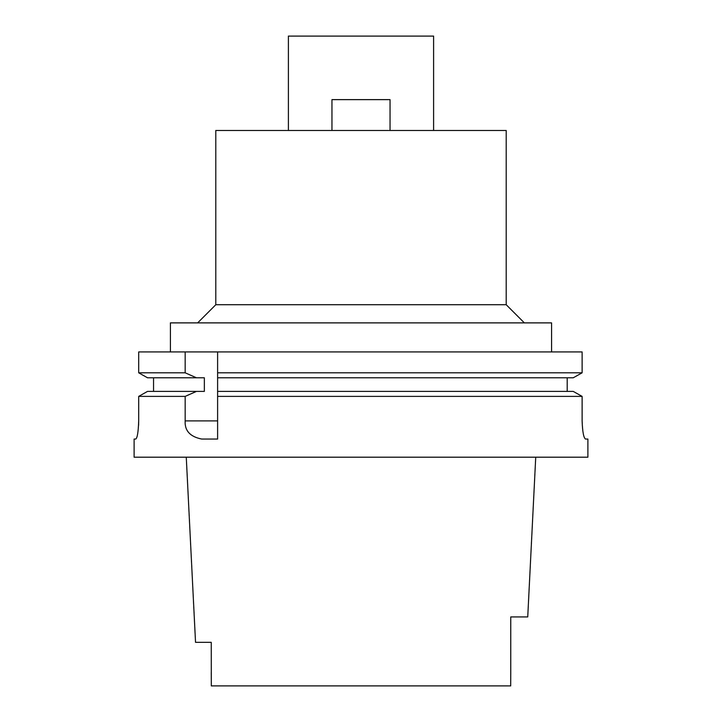 <?xml version="1.0" encoding="UTF-8"?>
<svg xmlns="http://www.w3.org/2000/svg" width="722" height="722" viewBox="0 0 722 722"><rect width="100%" height="100%" fill="white"/><g stroke="black" fill="none" stroke-linecap="round" stroke-linejoin="round"><path stroke-width="1.08" d="M361 685.9L211.311 685.9L510.689 685.9L510.743 672.453L510.689 685.9M186.267 457.197L195.536 642.336L211.257 642.336L211.311 685.9L232.601 685.9M211.311 685.9L211.257 672.453M510.743 672.453L510.743 616.931L527.737 616.931L535.733 457.197M510.743 638.149L510.743 647.065M433.606 130.483L433.606 36.1L288.394 36.1L288.394 130.483M506.203 130.483L215.797 130.483L215.797 304.729L506.203 304.729L506.203 130.483M551.581 351.921L551.581 322.887L170.419 322.887L170.419 351.921M217.611 374.483L217.611 351.921L217.611 372.805L582.122 372.805L582.122 351.921L138.696 351.921L138.696 372.805L147.514 377.786L138.696 372.805L138.696 351.921M217.611 372.805L217.611 377.786L573.259 377.786L582.122 372.805L573.259 377.786M147.514 377.786L204.353 377.786L204.353 391.405L196.456 391.405L185.175 396.387L185.175 420.899C184.552 430.646 190.057 436.693 201.682 439.048L217.611 439.048L217.611 376.144M217.611 432.568L217.611 394.699M573.259 391.405L582.122 396.387L573.259 391.405L217.611 391.405L217.611 393.039M217.611 396.387L582.122 396.387L582.122 420.899C582.519 431.846 583.647 437.893 585.524 439.048L587.888 439.048L587.888 457.197L134.111 457.197L134.111 439.048L135.754 439.048C137.342 437.929 138.326 431.882 138.696 420.899L138.696 396.387L147.514 391.405L138.696 396.387L185.175 396.387M567.194 377.786L567.194 391.405M153.542 377.786L153.542 391.405L153.542 377.786M138.696 372.805L185.175 372.805L185.175 351.921M196.456 377.786L185.175 372.805M138.696 420.899L138.588 425.339M196.456 391.405L147.514 391.405M331.958 130.483L331.958 99.627L390.042 99.627L390.042 130.483M185.175 420.899L217.611 420.899M215.797 304.729L197.638 322.887M506.203 304.729L524.362 322.887"/></g></svg>
